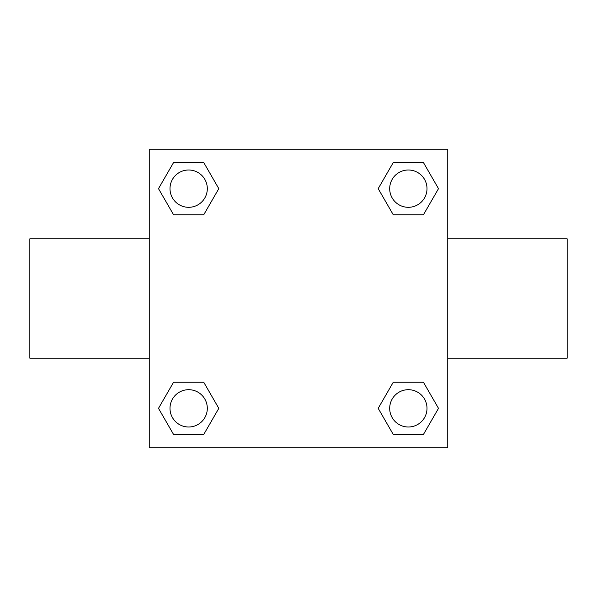 <?xml version="1.0" encoding="UTF-8"?>
<svg xmlns="http://www.w3.org/2000/svg" width="597" height="597" viewBox="0 0 597 597"><rect width="100%" height="100%" fill="white"/><g stroke="black" fill="none" stroke-linecap="round" stroke-linejoin="round"><path stroke-width="0.9" d="M203.734 214.771L173.57 214.771L158.496 188.652L173.57 162.533L203.734 162.533L218.808 188.652L203.734 214.771L173.57 214.771L198.085 214.771M198.085 382.229L203.734 382.229L218.808 408.348L203.734 434.467L173.57 434.467L158.496 408.348L173.57 382.229L203.734 382.229M398.915 214.771L393.266 214.771L378.192 188.652L393.266 162.533L423.43 162.533L438.504 188.652L423.43 214.771L393.266 214.771M393.266 382.229L423.43 382.229L438.504 408.348L423.43 434.467L393.266 434.467L378.192 408.348L393.266 382.229L423.43 382.229L398.915 382.229M447.75 358.2L567.15 358.2L567.15 238.8L447.75 238.8M149.25 238.8L29.85 238.8L29.85 358.2L149.25 358.2M149.25 149.25L447.75 149.25L447.75 447.75L149.25 447.75L149.25 149.25M423.43 434.467L393.266 434.467L423.43 434.467M427.004 408.348A18.656 18.656 0 0 0 399.02 392.192A18.656 18.656 0 0 0 399.02 424.504A18.656 18.656 0 0 0 427.004 408.348M203.734 434.467L173.57 434.467L203.734 434.467M207.308 408.348A18.656 18.656 0 0 0 179.324 392.192A18.656 18.656 0 0 0 179.324 424.504A18.656 18.656 0 0 0 207.308 408.348M393.266 162.533L423.43 162.533L393.266 162.533M427.004 188.652A18.656 18.656 0 0 0 399.02 172.496A18.656 18.656 0 0 0 399.02 204.808A18.656 18.656 0 0 0 427.004 188.652M173.57 162.533L203.734 162.533L173.57 162.533M207.308 188.652A18.656 18.656 0 0 0 179.324 172.496A18.656 18.656 0 0 0 179.324 204.808A18.656 18.656 0 0 0 207.308 188.652"/></g></svg>
